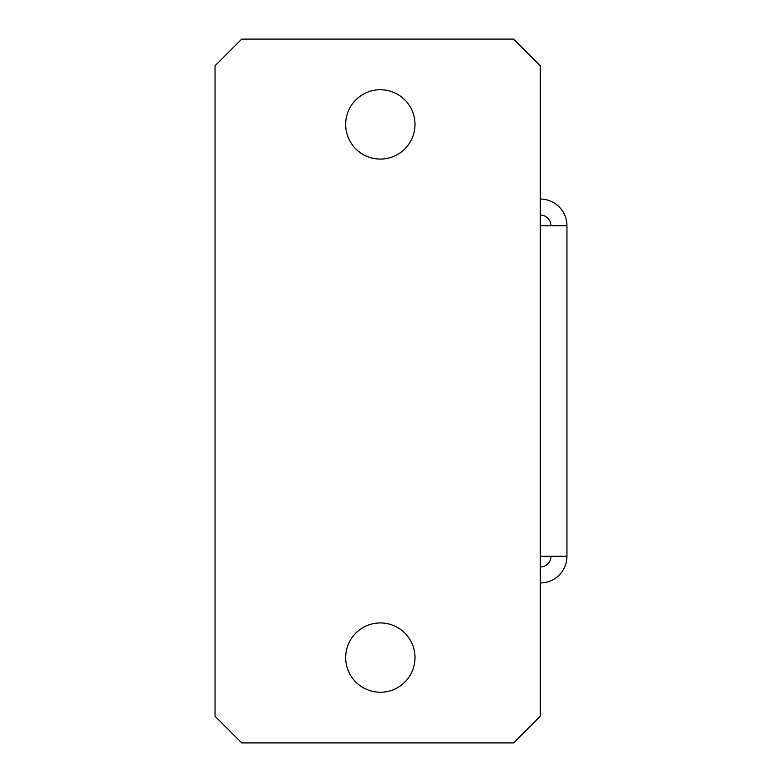 <?xml version="1.0" encoding="UTF-8"?>
<svg xmlns="http://www.w3.org/2000/svg" width="782" height="782" viewBox="0 0 782 782"><rect width="100%" height="100%" fill="white"/><g stroke="black" fill="none" stroke-linecap="round" stroke-linejoin="round"><path stroke-width="1.17" d="M540.294 199.058A26.656 26.656 0 0 1 566.95 225.715L566.95 556.285A26.656 26.656 0 0 1 540.294 582.942M540.294 215.05A10.665 10.665 0 0 1 550.958 225.715M550.958 556.285A10.665 10.665 0 0 1 540.294 566.95M566.95 556.285L540.294 556.285L540.294 716.244L513.627 742.9L241.706 742.9L215.05 716.244L215.05 65.756L241.706 39.1L513.627 39.1L540.294 65.756L540.294 225.715L566.95 225.715M414.998 124.406A34.652 34.652 0 0 0 363.004 94.397A34.652 34.652 0 0 0 363.004 154.425A34.652 34.652 0 0 0 414.998 124.406M345.683 657.594A34.652 34.652 0 0 0 397.667 687.603A34.652 34.652 0 0 0 397.667 627.575A34.652 34.652 0 0 0 345.683 657.594M540.294 225.715L540.294 556.285"/></g></svg>
